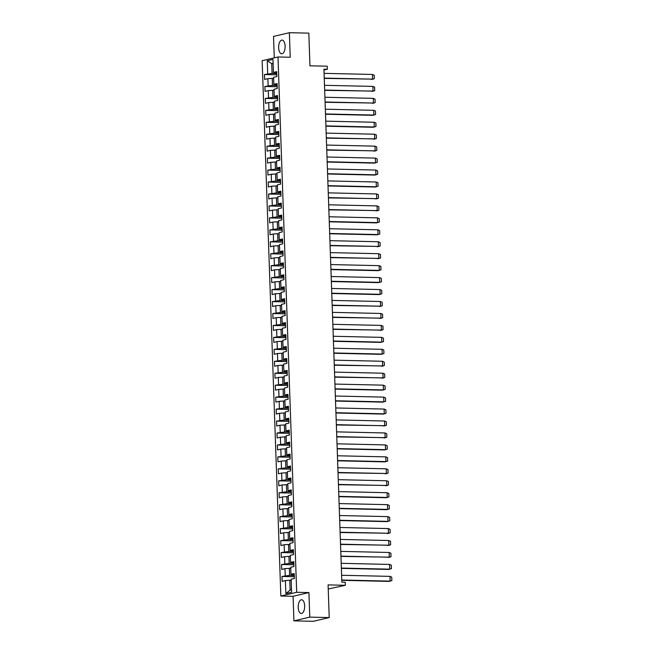 <?xml version="1.0" encoding="UTF-8"?>
<svg xmlns="http://www.w3.org/2000/svg" width="654" height="654" viewBox="0 0 654 654"><rect width="100%" height="100%" fill="white"/><g stroke="black" fill="none" stroke-linecap="round" stroke-linejoin="round"><path stroke-width="0.98" d="M304.658 605.857A6.859 3.237 -88.7 0 0 301.584 599.759A6.859 3.237 -88.7 0 0 298.199 607.378A6.859 3.237 -88.7 0 0 301.273 613.485A6.859 3.237 -88.7 0 0 304.658 605.857M285.111 46.181A6.859 3.237 -88.7 0 0 282.038 40.082A6.859 3.237 -88.7 0 0 278.653 47.701A6.859 3.237 -88.7 0 0 281.727 53.8A6.859 3.237 -88.7 0 0 285.111 46.181M308.925 592.573L293.074 596.309L293.932 620.859L309.783 617.131L308.925 592.573L296.687 592.295L277.999 56.972L290.229 57.25L289.37 32.7L273.527 36.428L274.271 57.854M289.37 32.7L308.819 33.141L309.955 65.817L327.221 66.201L327.335 69.267L323.934 69.193L341.846 582.15L345.247 582.224L345.353 585.289L328.087 584.897L329.224 617.572L313.38 621.3L293.932 620.859M309.783 617.131L329.224 617.572M328.226 588.992L345.353 585.289M293.074 596.309L280.844 596.031L262.148 60.708L277.999 56.972M291.169 580.327L289.779 580.294L290.123 590.104L285.855 593.611L285.406 580.589L282.152 581.357L281.988 576.452L294.316 576.73M289.779 580.294L285.406 580.589M296.687 592.295L280.844 596.031M290.752 568.375L289.362 568.342L289.608 575.389L281.988 576.452M285.234 575.684L284.989 568.637L281.735 569.405L281.572 564.5L293.899 564.778M290.335 556.423L288.945 556.399L289.191 563.446L281.572 564.5M284.817 563.74L284.564 556.685L281.318 557.453L281.146 552.548L293.483 552.826M289.918 544.48L288.528 544.447L288.774 551.494L281.146 552.548M284.4 551.788L284.147 544.741L280.901 545.501L280.729 540.596L293.066 540.883M289.501 532.528L288.112 532.495L288.357 539.542L280.729 540.596M283.975 539.836L283.73 532.789L280.484 533.55L280.313 528.653L292.649 528.931M289.084 520.576L287.695 520.543L287.94 527.59L280.313 528.653M283.558 527.884L283.313 520.837L280.067 521.598L279.896 516.701L292.232 516.979M288.667 508.624L287.278 508.591L287.523 515.638L279.896 516.701M283.141 515.932L282.896 508.886L279.65 509.654L279.479 504.749L291.815 505.027M288.251 496.672L286.861 496.639L287.106 503.686L279.479 504.749M282.724 503.981L282.479 496.934L279.233 497.702L279.062 492.797L291.398 493.075M287.834 484.72L286.444 484.688L286.689 491.743L279.062 492.797M282.307 492.037L282.062 484.982L278.817 485.75L278.645 480.845L290.981 481.123M287.417 472.768L286.027 472.744L286.272 479.791L278.645 480.845M281.89 480.085L281.645 473.038L278.4 473.798L278.228 468.893L290.564 469.18M287 460.825L285.61 460.792L285.855 467.839L278.228 468.893M281.473 468.133L281.228 461.086L277.983 461.847L277.811 456.942L290.147 457.228M286.583 448.873L285.193 448.84L285.438 455.887L277.811 456.942M281.057 456.181L280.811 449.135L277.566 449.895L277.394 444.998L289.73 445.276M286.166 436.921L284.776 436.888L285.021 443.935L277.394 444.998M280.64 444.229L280.394 437.183L277.149 437.951L276.977 433.046L289.313 433.324M285.749 424.969L284.359 424.936L284.604 431.983L276.977 433.046M280.223 432.278L279.977 425.231L276.732 425.999L276.56 421.094L288.888 421.372M285.324 413.017L283.934 412.985L284.188 420.04L276.56 421.094M279.806 420.326L279.56 413.279L276.315 414.047L276.143 409.142L288.471 409.42M284.907 401.066L283.517 401.041L283.771 408.088L276.143 409.142M279.389 408.382L279.144 401.335L275.898 402.096L275.726 397.191L288.054 397.469M284.49 389.122L283.1 389.089L283.346 396.136L275.726 397.191M278.972 396.43L278.727 389.383L275.481 390.144L275.309 385.239L287.637 385.525M284.073 377.17L282.683 377.137L282.929 384.184L275.309 385.239M278.555 384.478L278.31 377.432L275.064 378.192L274.893 373.295L287.22 373.573M283.656 365.218L282.266 365.185L282.512 372.232L274.893 373.295M278.138 372.527L277.893 365.48L274.647 366.248L274.476 361.343L286.804 361.621M283.239 353.266L281.849 353.234L282.095 360.28L274.476 361.343M277.721 360.575L277.476 353.528L274.23 354.296L274.059 349.391L286.387 349.669M282.822 341.314L281.433 341.282L281.678 348.329L274.059 349.391M277.304 348.623L277.059 341.576L273.813 342.344L273.642 337.439L285.97 337.717M282.405 329.363L281.016 329.338L281.261 336.385L273.642 337.439M276.887 336.679L276.642 329.624L273.388 330.393L273.225 325.488L285.553 325.766M281.988 317.419L280.599 317.386L280.844 324.433L273.225 325.488M276.47 324.727L276.217 317.68L272.971 318.441L272.8 313.536L285.136 313.822M281.572 305.467L280.182 305.434L280.427 312.481L272.8 313.536M276.053 312.776L275.8 305.729L272.554 306.489L272.383 301.592L284.719 301.87M281.155 293.515L279.765 293.483L280.01 300.529L272.383 301.592M275.628 300.824L275.383 293.777L272.138 294.537L271.966 289.64L284.302 289.918M280.738 281.563L279.348 281.531L279.593 288.577L271.966 289.64M275.211 288.872L274.966 281.825L271.721 282.593L271.549 277.688L283.885 277.966M280.321 269.612L278.931 269.579L279.176 276.626L271.549 277.688M274.794 276.92L274.549 269.873L271.304 270.642L271.132 265.737L283.468 266.014M279.904 257.66L278.514 257.627L278.759 264.682L271.132 265.737M274.378 264.976L274.132 257.921L270.887 258.69L270.715 253.785L283.051 254.063M279.487 245.716L278.097 245.683L278.342 252.73L270.715 253.785M273.961 253.024L273.715 245.978L270.47 246.738L270.298 241.833L282.634 242.119M279.07 233.764L277.68 233.731L277.925 240.778L270.298 241.833M273.544 241.073L273.298 234.026L270.053 234.786L269.881 229.889L282.217 230.167M278.653 221.812L277.263 221.78L277.509 228.826L269.881 229.889M273.127 229.121L272.882 222.074L269.636 222.834L269.464 217.937L281.8 218.215M278.236 209.86L276.846 209.828L277.092 216.875L269.464 217.937M272.71 217.169L272.465 210.122L269.219 210.89L269.047 205.985L281.383 206.263M277.819 197.909L276.429 197.876L276.675 204.923L269.047 205.985M272.293 205.217L272.048 198.17L268.802 198.939L268.631 194.034L280.967 194.312M277.402 185.957L276.013 185.924L276.258 192.979L268.631 194.034M271.876 193.273L271.631 186.218L268.385 186.987L268.214 182.082L280.541 182.36M276.977 174.005L275.587 173.98L275.841 181.027L268.214 182.082M271.459 181.322L271.214 174.275L267.968 175.035L267.797 170.13L280.125 170.416M276.56 162.061L275.171 162.028L275.424 169.075L267.797 170.13M271.042 169.37L270.797 162.323L267.551 163.083L267.38 158.178L279.708 158.464M276.143 150.109L274.754 150.077L274.999 157.123L267.38 158.178M270.625 157.418L270.38 150.371L267.134 151.131L266.963 146.234L279.291 146.512M275.726 138.157L274.337 138.125L274.582 145.172L266.963 146.234M270.208 145.466L269.963 138.419L266.718 139.188L266.546 134.283L278.874 134.56M275.309 126.206L273.92 126.173L274.165 133.22L266.546 134.283M269.791 133.514L269.546 126.467L266.301 127.236L266.129 122.331L278.457 122.609M274.893 114.254L273.503 114.221L273.748 121.276L266.129 122.331M269.374 121.562L269.129 114.515L265.884 115.284L265.712 110.379L278.04 110.657M274.476 102.302L273.086 102.277L273.331 109.324L265.712 110.379M268.957 109.619L268.712 102.572L265.467 103.332L265.295 98.427L277.623 98.705M274.059 90.358L272.669 90.326L272.914 97.372L265.295 98.427M268.541 97.667L268.295 90.62L265.05 91.38L264.878 86.475L277.206 86.761M273.642 78.406L272.252 78.374L272.497 85.421L264.878 86.475M268.124 85.715L267.878 78.668L264.625 79.428L264.461 74.531L276.789 74.809M273.127 63.7L271.737 63.667L272.08 73.469L264.461 74.531M267.707 73.763L267.249 60.74L272.98 59.391L273.437 72.414L276.683 71.654L276.855 76.551L273.601 77.319L273.854 84.366L277.1 83.598L277.271 88.503L274.026 89.271L274.271 96.318L277.517 95.549L277.688 100.454L274.443 101.215L274.688 108.27L277.934 107.501L278.105 112.406L274.86 113.167L275.105 120.213L278.351 119.453L278.522 124.358L275.277 125.118L275.522 132.165L278.767 131.405L278.939 136.31L275.694 137.07L275.939 144.117L279.184 143.357L279.356 148.254L276.111 149.022L276.356 156.069L279.601 155.3L279.773 160.205L276.528 160.974L276.773 168.021L280.018 167.252L280.19 172.157L276.944 172.926L277.19 179.973L280.435 179.204L280.607 184.109L277.361 184.869L277.607 191.916L280.852 191.156L281.024 196.061L277.778 196.821L278.024 203.868L281.269 203.108L281.441 208.013L278.195 208.773L278.441 215.82L281.686 215.06L281.858 219.957L278.612 220.725L278.857 227.772L282.103 227.012L282.275 231.908L279.029 232.677L279.274 239.724L282.52 238.955L282.692 243.86L279.446 244.629L279.691 251.676L282.937 250.907L283.108 255.812L279.863 256.572L280.108 263.627L283.354 262.859L283.525 267.764L280.28 268.524L280.525 275.571L283.771 274.811L283.942 279.716L280.697 280.476L280.942 287.523L284.188 286.763L284.359 291.659L281.114 292.428L281.359 299.475L284.604 298.714L284.776 303.611L281.531 304.38L281.776 311.427L285.03 310.658L285.193 315.563L281.948 316.332L282.201 323.378L285.446 322.61L285.618 327.515L282.364 328.275L282.618 335.33L285.863 334.562L286.035 339.467L282.79 340.227L283.035 347.274L286.28 346.514L286.452 351.419L283.207 352.179L283.452 359.226L286.697 358.466L286.869 363.362L283.623 364.131L283.869 371.178L287.114 370.417L287.286 375.314L284.04 376.083L284.286 383.13L287.531 382.361L287.703 387.266L284.457 388.035L284.703 395.081L287.948 394.313L288.12 399.218L284.874 399.978L285.119 407.033L288.365 406.265L288.537 411.17L285.291 411.93L285.536 418.977L288.782 418.217L288.954 423.122L285.708 423.882L285.953 430.929L289.199 430.169L289.37 435.074L286.125 435.834L286.37 442.881L289.616 442.12L289.787 447.017L286.542 447.786L286.787 454.832L290.033 454.064L290.204 458.969L286.959 459.737L287.204 466.784L290.45 466.016L290.621 470.921L287.376 471.689L287.621 478.736L290.867 477.968L291.038 482.873L287.793 483.633L288.038 490.68L291.283 489.92L291.455 494.825L288.21 495.585L288.455 502.632L291.7 501.871L291.872 506.776L288.627 507.537L288.872 514.584L292.117 513.823L292.289 518.72L289.043 519.489L289.289 526.535L292.534 525.775L292.706 530.672L289.46 531.44L289.706 538.487L292.951 537.719L293.123 542.624L289.877 543.392L290.123 550.439L293.376 549.671L293.54 554.576L290.294 555.336L290.548 562.391L293.793 561.623L293.965 566.528L290.711 567.288L290.965 574.335L294.21 573.574L294.382 578.479L291.128 579.24L291.586 592.262L285.855 593.611M290.965 574.335L294.251 574.809M294.275 575.495L289.608 575.389M289.362 568.342L284.989 568.637M290.548 562.391L293.834 562.857M293.859 563.552L289.191 563.446M288.945 556.399L284.564 556.685M290.123 550.439L293.417 550.905M293.442 551.6L288.774 551.494M288.528 544.447L284.147 544.741M289.706 538.487L293 538.953M293.025 539.648L288.357 539.542M288.112 532.495L283.73 532.789M289.289 526.535L292.583 527.001M292.608 527.696L287.94 527.59M287.695 520.543L283.313 520.837M288.872 514.584L292.166 515.05M292.191 515.744L287.523 515.638M287.278 508.591L282.896 508.886M288.455 502.632L291.749 503.106M291.774 503.793L287.106 503.686M286.861 496.639L282.479 496.934M288.038 490.68L291.332 491.154M291.349 491.849L286.689 491.743M286.444 484.688L282.062 484.982M287.621 478.736L290.907 479.202M290.932 479.897L286.272 479.791M286.027 472.744L281.645 473.038M287.204 466.784L290.49 467.25M290.515 467.945L285.855 467.839M285.61 460.792L281.228 461.086M286.787 454.832L290.074 455.298M290.098 455.993L285.438 455.887M285.193 448.84L280.811 449.135M286.37 442.881L289.657 443.347M289.681 444.041L285.021 443.935M284.776 436.888L280.394 437.183M285.953 430.929L289.24 431.395M289.264 432.09L284.604 431.983M284.359 424.936L279.977 425.231M285.536 418.977L288.823 419.451M288.847 420.138L284.188 420.04M283.934 412.985L279.56 413.279M285.119 407.033L288.406 407.499M288.43 408.194L283.771 408.088M283.517 401.041L279.144 401.335M284.703 395.081L287.989 395.547M288.013 396.242L283.346 396.136M283.1 389.089L278.727 389.383M284.286 383.13L287.572 383.596M287.596 384.29L282.929 384.184M282.683 377.137L278.31 377.432M283.869 371.178L287.155 371.644M287.18 372.339L282.512 372.232M282.266 365.185L277.893 365.48M283.452 359.226L286.738 359.692M286.763 360.387L282.095 360.28M281.849 353.234L277.476 353.528M283.035 347.274L286.321 347.748M286.346 348.435L281.678 348.329M281.433 341.282L277.059 341.576M282.618 335.33L285.904 335.796M285.929 336.491L281.261 336.385M281.016 329.338L276.642 329.624M282.201 323.378L285.487 323.844M285.512 324.539L280.844 324.433M280.599 317.386L276.217 317.68M281.776 311.427L285.07 311.893M285.095 312.587L280.427 312.481M280.182 305.434L275.8 305.729M281.359 299.475L284.654 299.941M284.678 300.636L280.01 300.529M279.765 293.483L275.383 293.777M280.942 287.523L284.237 287.989M284.261 288.684L279.593 288.577M279.348 281.531L274.966 281.825M280.525 275.571L283.82 276.045M283.844 276.732L279.176 276.626M278.931 269.579L274.549 269.873M280.108 263.627L283.403 264.093M283.427 264.788L278.759 264.682M278.514 257.627L274.132 257.921M279.691 251.676L282.986 252.142M283.01 252.836L278.342 252.73M278.097 245.683L273.715 245.978M279.274 239.724L282.569 240.19M282.585 240.885L277.925 240.778M277.68 233.731L273.298 234.026M278.857 227.772L282.144 228.238M282.168 228.933L277.509 228.826M277.263 221.78L272.882 222.074M278.441 215.82L281.727 216.286M281.751 216.981L277.092 216.875M276.846 209.828L272.465 210.122M278.024 203.868L281.31 204.342M281.334 205.029L276.675 204.923M276.429 197.876L272.048 198.17M277.607 191.916L280.893 192.39M280.918 193.085L276.258 192.979M276.013 185.924L271.631 186.218M277.19 179.973L280.476 180.439M280.501 181.133L275.841 181.027M275.587 173.98L271.214 174.275M276.773 168.021L280.059 168.487M280.084 169.182L275.424 169.075M275.171 162.028L270.797 162.323M276.356 156.069L279.642 156.535M279.667 157.23L274.999 157.123M274.754 150.077L270.38 150.371M275.939 144.117L279.225 144.583M279.25 145.278L274.582 145.172M274.337 138.125L269.963 138.419M275.522 132.165L278.808 132.631M278.833 133.326L274.165 133.22M273.92 126.173L269.546 126.467M275.105 120.213L278.391 120.688M278.416 121.374L273.748 121.276M273.503 114.221L269.129 114.515M274.688 108.27L277.975 108.736M277.999 109.431L273.331 109.324M273.086 102.277L268.712 102.572M274.271 96.318L277.558 96.784M277.582 97.479L272.914 97.372M272.669 90.326L268.295 90.62M273.854 84.366L277.141 84.832M277.165 85.527L272.497 85.421M272.252 78.374L267.878 78.668M273.437 72.414L276.724 72.88M323.959 70.06L327.335 69.267M290.123 590.104L291.504 589.777M276.748 73.575L272.08 73.469M273.119 63.34L271.737 63.667L267.249 60.74M372.453 74.45L374.202 75.218L374.325 78.66L372.617 79.199L372.437 74.45L324.082 73.354M324.245 78.104L373.336 79.142L324.253 78.39M372.617 79.199L371.472 79.461M324.498 85.306L372.894 86.402L373.017 91.151L373.753 91.094L324.67 90.342M324.662 90.056L373.017 91.151L374.742 90.612L374.619 87.17L372.894 86.402M373.033 91.151L371.889 91.413M373.295 98.353L375.044 99.114L375.159 102.564L373.45 103.103L373.271 98.353L324.915 97.258M325.079 102.008L374.17 103.046L325.087 102.294M373.45 103.103L372.339 103.365M373.712 110.305L375.461 111.066L375.576 114.515L372.755 115.317L325.504 114.246M325.496 113.951L373.851 115.055L373.687 110.305L325.332 109.202M373.867 115.055L372.755 115.317M374.129 122.249L375.878 123.017L375.993 126.467L373.172 127.268L325.921 126.197M325.913 125.903L374.268 126.999L374.104 122.249L325.749 121.153M374.292 127.007L373.148 127.268M326.166 133.105L374.57 134.201L374.685 138.95L375.429 138.893L326.338 138.149M326.33 137.855L374.685 138.95L376.41 138.419L376.295 134.969L374.562 134.209M374.709 138.95L373.565 139.22M326.583 145.057L374.987 146.153L375.102 150.902L375.846 150.845L326.755 150.101M326.747 149.807L375.102 150.902L376.827 150.363L376.712 146.921L374.979 146.153M375.126 150.902L373.982 151.164M375.38 158.105L377.129 158.873L377.244 162.315L374.423 163.116L327.172 162.045M327.163 161.759L375.519 162.854L375.355 158.105L327 157.009M375.543 162.854L374.423 163.116M375.797 170.056L377.546 170.817L377.669 174.266L374.84 175.068L327.589 173.997M327.58 173.711L375.936 174.806L375.772 170.056L327.417 168.961M375.96 174.806L374.84 175.068M376.214 182.008L377.963 182.768L378.086 186.218L375.257 187.019L328.014 185.949M327.997 185.662L376.352 186.758L376.189 182.008L327.834 180.913M376.377 186.758L375.233 187.019M328.251 192.856L376.606 193.952L376.769 198.702L377.513 198.644L328.431 197.9M328.414 197.606L376.769 198.702L378.502 198.17L378.38 194.72L376.647 193.96M376.794 198.71L375.649 198.971M328.668 204.808L377.072 205.904L377.186 210.653L377.93 210.596L328.848 209.852M328.831 209.558L377.186 210.653L378.919 210.122L378.797 206.672L377.064 205.912M377.211 210.653L376.066 210.923M377.464 217.856L379.214 218.624L379.336 222.066L376.483 222.875L329.264 221.804M329.248 221.51L377.611 222.605L377.44 217.856L329.085 216.76M377.628 222.605L376.483 222.875M377.881 229.807L379.631 230.576L379.753 234.018L376.925 234.819L329.681 233.748M329.665 233.462L378.028 234.557L377.857 229.807L329.502 228.712M378.045 234.557L376.925 234.819M378.298 241.759L380.048 242.52L380.17 245.969L378.462 246.509L378.274 241.759L329.918 240.664M330.09 245.413L379.181 246.452L330.098 245.7M378.462 246.509L377.317 246.771M330.335 252.616L378.74 253.711L378.862 258.461L379.598 258.404L330.515 257.651M330.507 257.365L378.862 258.461L380.587 257.921L380.464 254.471L378.731 253.711M378.879 258.461L377.734 258.722M330.752 264.559L379.156 265.663L379.279 270.404L330.924 269.309M330.932 269.603L378.175 270.674L381.004 269.873L380.881 266.423L379.148 265.663M379.295 270.413L378.151 270.674M379.549 277.607L381.298 278.375L381.421 281.825L378.592 282.626L331.349 281.555M331.341 281.261L379.696 282.356L379.524 277.607L331.169 276.511M379.712 282.356L378.592 282.626M379.966 289.558L381.715 290.327L381.838 293.777L379.009 294.578L331.766 293.507M331.758 293.213L380.113 294.308L379.949 289.558L331.586 288.463M380.129 294.308L379.009 294.578M380.383 301.51L382.132 302.279L382.255 305.72L380.546 306.26L380.366 301.51L332.003 300.415M332.175 305.165L381.266 306.203L332.183 305.451M380.546 306.26L379.402 306.522M332.428 312.367L380.824 313.462L380.947 318.212L381.683 318.155L332.6 317.403M332.592 317.116L380.947 318.212L382.672 317.672L382.549 314.231L380.816 313.462M380.963 318.212L379.819 318.473M332.845 324.319L381.241 325.414L381.364 330.164L382.099 330.106L333.017 329.354M333.009 329.068L381.364 330.164L383.089 329.624L382.966 326.174L381.233 325.414M381.38 330.164L380.236 330.425M381.642 337.366L383.383 338.126L383.506 341.576L380.685 342.377L333.434 341.306M333.426 341.012L381.781 342.116L381.617 337.366L333.262 336.262M381.797 342.116L380.685 342.377M382.059 349.31L383.808 350.078L383.923 353.528L381.102 354.329L333.851 353.258M333.842 352.964L382.198 354.059L382.034 349.31L333.679 348.214M382.214 354.067L381.078 354.329M334.096 360.166L382.492 361.261L382.615 366.011L383.358 365.954L334.268 365.21M334.259 364.916L382.615 366.011L384.339 365.48L384.225 362.03L382.492 361.27M382.639 366.011L381.495 366.281M334.513 372.118L382.909 373.213L383.031 377.963L383.775 377.906L334.684 377.154M334.676 376.868L383.031 377.963L384.756 377.423L384.642 373.982L382.909 373.213M383.056 377.963L381.911 378.225M383.309 385.165L385.059 385.934L385.173 389.375L382.353 390.176L335.101 389.105M335.093 388.819L383.448 389.915L383.285 385.165L334.93 384.07M383.473 389.915L382.353 390.176M383.726 397.117L385.476 397.877L385.59 401.327L382.77 402.128L335.518 401.057M335.51 400.771L383.865 401.867L383.702 397.117L335.347 396.022M383.89 401.867L382.77 402.128M384.143 409.069L385.893 409.829L386.007 413.279L383.187 414.08L335.935 413.009M335.927 412.715L384.282 413.818L384.119 409.069L335.764 407.965M384.307 413.818L383.162 414.08M336.181 419.917L384.56 421.012L384.699 425.762L385.443 425.705L336.352 424.961M336.344 424.667L384.699 425.762L386.432 425.231L386.31 421.781L384.577 421.021M384.724 425.77L383.579 426.032M336.597 431.869L385.002 432.964L385.116 437.714L385.86 437.657L336.777 436.913M336.761 436.619L385.116 437.714L386.849 437.183L386.727 433.733L384.993 432.973M385.141 437.714L383.996 437.984M385.394 444.916L387.143 445.685L387.266 449.126L384.438 449.927L337.194 448.865M337.178 448.57L385.533 449.666L385.369 444.916L337.014 443.821M385.558 449.666L384.438 449.927M385.811 456.868L387.56 457.636L387.683 461.078L384.854 461.879L337.611 460.808M337.595 460.522L385.95 461.618L385.786 456.868L337.431 455.773M385.974 461.618L384.854 461.879M386.228 468.82L387.977 469.58L388.1 473.03L386.391 473.57L386.203 468.82L337.848 467.724M338.012 472.474L387.111 473.512L338.028 472.76M386.391 473.57L385.247 473.831M338.265 479.676L386.669 480.772L386.792 485.521L387.528 485.464L338.445 484.712M338.429 484.426L386.792 485.521L388.517 484.982L388.394 481.532L386.661 480.772M386.808 485.521L385.664 485.783M338.682 491.62L387.086 492.724L387.209 497.465L338.854 496.37M338.862 496.664L386.105 497.735L388.934 496.934L388.811 493.484L387.078 492.724M387.225 497.473L386.081 497.735M387.479 504.667L389.228 505.436L389.351 508.886L386.522 509.687L339.279 508.616M339.271 508.321L387.626 509.417L387.454 504.667L339.099 503.572M387.642 509.417L386.522 509.687M387.896 516.619L389.645 517.388L389.768 520.829L386.939 521.63L339.696 520.568M339.688 520.273L388.043 521.369L387.871 516.619L339.516 515.524M388.059 521.369L386.939 521.63M388.312 528.571L390.062 529.339L390.185 532.781L388.476 533.321L388.288 528.571L339.933 527.476M340.105 532.225L389.195 533.263L340.113 532.511M388.476 533.321L387.332 533.582M340.35 539.427L388.754 540.523L388.877 545.273L389.612 545.215L340.53 544.463M340.521 544.177L388.877 545.273L390.601 544.733L390.479 541.283L388.746 540.523M388.893 545.273L387.748 545.534M340.767 551.379L389.171 552.475L389.293 557.224L390.029 557.167L340.947 556.415M340.938 556.129L389.293 557.224L391.018 556.685L390.896 553.235L389.163 552.475M389.31 557.224L388.165 557.486M389.563 564.427L391.313 565.187L391.435 568.637L388.615 569.438L341.363 568.367M341.355 568.073L389.71 569.168L389.547 564.427L341.192 563.323M389.727 569.176L388.615 569.438M389.98 576.37L391.73 577.139L391.852 580.589L389.032 581.39L341.78 580.319M341.772 580.024L390.127 581.12L389.964 576.37L341.609 575.275M390.144 581.128L388.999 581.39"/></g></svg>
